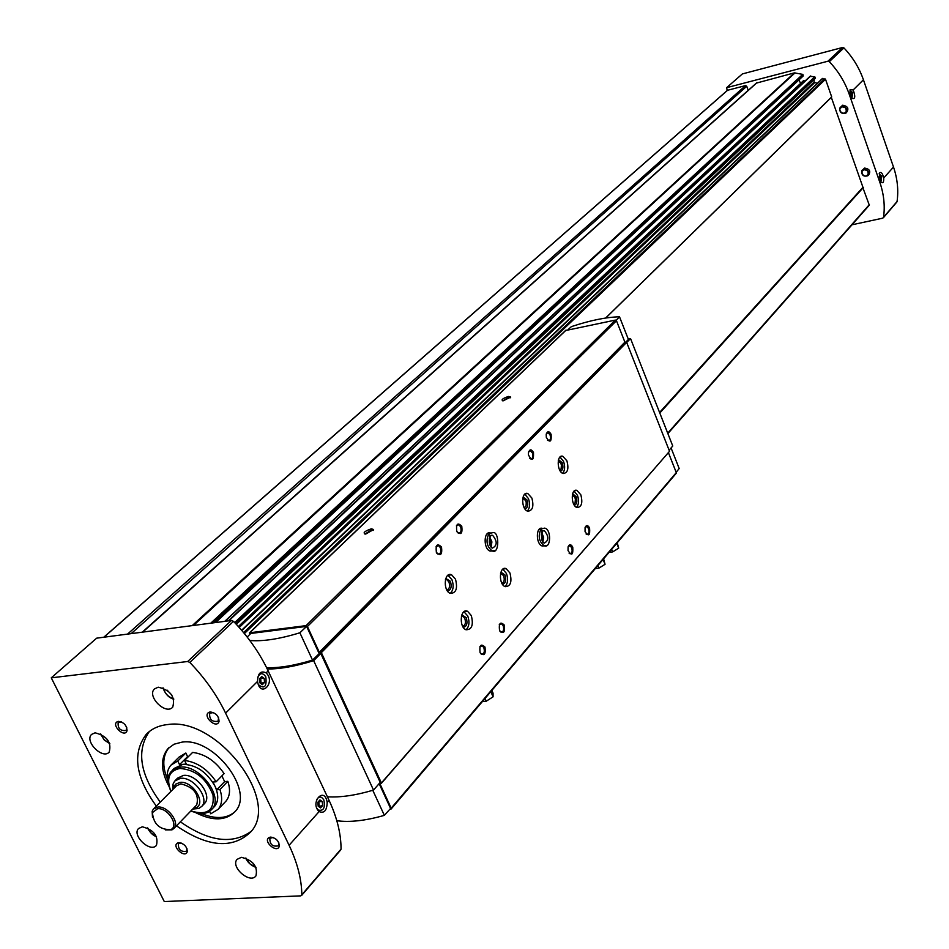 <?xml version="1.0" encoding="UTF-8"?>
<svg xmlns="http://www.w3.org/2000/svg" width="949" height="949" viewBox="0 0 949 949"><rect width="100%" height="100%" fill="white"/><g stroke="black" fill="none" stroke-linecap="round" stroke-linejoin="round"><path stroke-width="1.42" d="M849.913 93.216L850.138 89.491L853.175 89.965C855.618 96.632 855.203 99.42 851.929 98.328L849.913 93.216L849.13 93.975C844.895 81.934 838.287 71.163 829.307 61.661L827.908 61.222L726.637 87.676L727.219 90.594M896.769 202.125L897.066 201.508C898.632 190.144 897.434 178.661 893.507 167.048L863.424 79.787C859.272 67.901 852.783 57.284 843.934 47.913L842.558 47.486L742.367 73.927L726.637 87.676M289.089 845.274L319.113 811.585C324.155 813.649 326.847 810.624 327.191 802.51L329.089 800.387L268.152 670.872C259.706 653.066 248.152 636.565 233.513 621.358L231.449 620.468L96.656 638.167L51.258 677.835L164.284 901.55L300.774 895.868L301.829 894.765C301.616 879.189 297.369 862.688 289.089 845.274L225.601 713.126C216.799 694.941 204.865 678.037 189.8 662.414L187.7 661.5L51.258 677.835M340.122 850.162L341.059 849.082C341.023 833.708 337.037 817.469 329.089 800.387M266.135 672.877C260.702 670.397 257.831 673.244 257.547 681.406C260.192 698.713 276.254 682.568 266.135 672.877L268.152 670.872M893.507 167.048L883.709 178.032C883.887 182.362 882.95 183.691 880.921 181.994L879.853 182.374L849.13 93.975M852 224.794L882.677 218.187L883.566 217.238C885.109 205.755 883.875 194.13 879.853 182.374M171.805 695.048L167.143 690.148M172.35 770.256L174.236 768.37L182.92 764.348L179.527 764.633L177.76 761.039L185.838 753.02L179.017 757.124L171.994 764.099M168.364 783.53C166.217 775.843 167.071 769.71 170.939 765.143L177.76 761.039M209.492 811.276L210.737 813.815L218.199 809.307C222.102 804.361 222.683 797.765 219.931 789.521L216.728 789.77L214.842 785.902C218.697 794.349 218.673 801.122 214.747 806.223L213.81 807.208M198.709 813.329L203.94 814.289L203.466 813.329M219.931 789.521L227.831 781.324C230.56 789.544 229.966 796.116 226.052 801.063L224.96 802.213M203.94 814.289L205.138 813.044M659.638 412.613L862.795 187.463M840.079 107.688L842.629 105.232C848.026 106.181 849.236 108.732 846.235 112.872L845.274 113.216M861.977 170.583L864.563 168.068C869.782 168.946 871.04 171.401 868.347 175.458L867.41 175.85M659.567 412.459L862.949 187.297L831.3 97.308M869.308 205.174L667.871 433.586L869.308 205.174L862.843 187.594M748.239 90.38L746.744 86.276L745.57 85.588L727.575 90.274L103.939 637.218M802.913 76.169L802.724 74.366L794.372 72.871L756.543 83.061M215.589 622.556L799.295 79.609M798.987 80.262L800.671 83.322M805.12 80.95L803.447 80.724L224.759 621.346L803.447 80.724M814.989 78.553L814.8 76.75L810.197 76.383M238.353 626.53L814.005 82.172L814.242 79.336M814.005 82.172L817.279 83.358M605.628 318.034L831.692 96.917L825.511 79.253L822.297 78.767M659.792 413.029L863.4 187.463M883.709 178.032C882.534 173.109 881.087 171.472 879.379 173.133L880.589 181.544M319.113 811.585C309.386 802.522 324.665 785.558 327.191 802.51M158.21 687.183C170.678 690.231 175.518 696.886 172.73 707.147C165.79 715.439 146.561 696.293 154.438 688.938L158.21 687.183M241.414 857.327C253.122 860.28 257.962 866.461 255.957 875.88C250.085 884.29 230.216 866.923 237.06 859.355L241.414 857.327M95.09 732.818C107.047 735.926 111.745 742.355 109.206 752.106C102.67 759.829 84.153 741.216 91.59 734.396L95.09 732.818M142.338 826.804C153.892 829.865 158.59 836.045 156.455 845.345C150.464 853.151 131.614 835.476 138.518 828.536L142.338 826.804M210.275 711.964C215.909 712.841 218.828 715.997 219.041 721.418C216.657 729.923 201.318 715.238 209.373 712.165L210.275 711.964M178.946 842.665C184.26 843.673 187.036 846.662 187.285 851.621C185.269 859.13 170.879 845.95 177.783 842.926L178.946 842.665M118.53 721.37C124.07 722.343 126.893 725.499 126.988 730.813C124.497 738.536 110.25 724.253 117.735 721.537L118.53 721.37M270.69 837.089C276.076 838.014 278.959 841.004 279.326 846.045C277.476 854.254 262.007 840.814 269.362 837.398L270.69 837.089M156.336 806.104C135.493 777.29 132.089 753.423 146.122 734.479C151.472 728.844 158.613 725.534 167.558 724.573C216.799 716.507 281.189 800.576 250.583 832.095C232.422 849.272 207.712 847.196 176.467 825.832M605.759 318.01L831.419 97.273M251.188 831.324C232.422 844.776 208.816 841.609 180.357 821.81M160.274 802.13C139.906 774.076 136.265 750.54 149.349 731.513M168.886 786.211C160.713 770.683 160.369 758.18 167.89 748.714L174.07 744.206L182.078 742.118C213.952 737.159 255.103 791.288 235.127 811.525C226.016 820.802 213.003 821.253 196.063 812.866M234.984 811.692C227.179 818.501 216.526 819.331 203.015 814.195M167.439 779.331C162.054 765.997 162.647 755.357 169.219 747.409L169.302 747.326M188.495 756.519L187.594 756.602L185.838 753.02M184.557 760.446L192.623 752.403C205.079 754.028 215.565 761.086 224.083 773.601L216.147 781.774L212.944 782.023L214.842 785.902C206.668 771.881 196.028 764.692 182.92 764.348L186.324 764.052L184.557 760.446C197.06 762.094 207.582 769.2 216.147 781.774M227.831 781.324L224.628 781.585L221.864 775.879M157.605 808.726C167.926 807.385 179.681 826.306 170.642 829.628C159.551 829.723 153.489 824.04 152.433 812.605L157.605 808.726M152.492 817.326L152.16 811.288L153.382 809.07L157.807 807.053C167.522 805.76 180.096 822.332 174.011 828.37L172.006 829.853L165.316 829.889M153.833 808.607L176.384 785.891L180.796 783.85C193.976 787.172 199.29 794.194 196.74 804.906L196.265 805.393M173.359 788.939L175.47 784.254L180.049 782.356C192.849 780.612 207.036 804.04 195.577 807.896L193.288 808.465M172.789 789.521L172.943 784.277L174.675 781.039L180.512 778.322C193.382 776.496 209.871 798.311 201.781 806.365L198.827 808.477L192.718 809.058M175.28 780.422L177.57 778.133L183.406 775.416C196.253 773.589 212.718 795.357 204.628 803.412L203.999 804.064M179.527 764.633L187.594 756.602M216.728 789.77L224.628 781.585M278.769 842.629L278.448 845.808C272.66 847.006 269.789 844.515 269.848 838.335L273.158 837.493M126.739 727.503L126.146 730.457C120.309 731.11 117.652 728.452 118.186 722.462L121.365 721.881M186.953 848.572L186.502 851.229C180.915 852.119 178.198 849.628 178.341 843.756L181.152 843.009M218.543 717.646L218.092 721.24C212.018 722.189 209.219 719.52 209.693 713.197L213.501 712.58M126.952 729.698L127.095 730.339M879.13 173.833L881.751 176.277L880.897 181.971M881.17 176.929L880.103 175.435L879.296 176.324L880.648 180.203L881.443 179.314L881.17 176.929L879.415 177.333M257.677 677.55C260.014 672.663 262.731 672.426 265.815 676.862C266.918 686.803 264.427 689.377 258.33 684.597M264.213 678.452L261.734 676.59L259.54 678.772L259.836 682.806L262.327 684.668L264.51 682.485L264.213 678.452L260.014 678.298M316.432 800.149C318.781 796.081 321.237 796.009 323.823 799.936C325.388 807.872 323.526 811.241 318.247 810.043L316.812 808.216M322.316 801.62L319.943 799.936L317.879 802.237L318.188 806.235L320.56 807.907L322.624 805.606L322.316 801.62L318.461 801.597M849.948 90.096L852.748 92.658L851.894 98.293M852.143 93.263L851.028 91.697L850.197 92.516L851.573 96.49L852.416 95.659L852.143 93.263L850.34 93.714M880.209 179.598L881.443 179.314M851.206 95.968L852.416 95.659M318.556 806.496L322.624 805.606M319.137 805.843L318.828 801.869M260.56 683.339L264.51 682.485M261.034 682.865L260.738 678.843M389.837 809.248L391.19 808.963L391.19 808.192L379.897 783.684L381.403 782.984L321.355 652.651L319.303 652.271L307.429 626.506L306.076 625.628L249.717 632.769L249.658 634.573M568.012 329.694L571.393 326.61C590.325 320.359 606.364 317.096 619.507 316.812L628.392 339.398L626.008 341.972M619.507 316.812L616.162 320.323M247.179 637.04L250.773 633.457L306.622 626.399L319.184 653.636L312.529 660.101L299.884 632.781C279.433 639.045 262.743 641.607 249.801 640.48M306.622 626.399L299.884 632.781M312.529 660.101C294.415 665.605 279.113 668.132 266.61 667.693M319.184 653.636L320.774 653.446L313.668 660.67C295.602 666.317 280.133 669.092 267.25 668.998M327.393 796.792C340.359 797.611 355.733 795.369 373.526 790.078L380.217 782.379L320.774 653.446M372.779 790.303L384.369 815.357L390.573 808.429L379.137 783.625M381.13 783.589L669.531 451.285L626.648 342.364L624.905 342.174L616.47 320.75L615.367 320.086L565.675 330.525M371.356 528.795L373.609 529.542L365.733 534.062C362.447 533.03 364.321 531.274 371.356 528.795M508.439 396.468L510.716 397.062L503.077 400.869C500.799 399.909 502.59 398.45 508.439 396.468M675.83 473.515L676.293 472.602L668.464 452.744M381.403 782.984L669.531 451.285M455.508 579.222C457.833 588.582 456.066 593.291 450.194 593.362C442.756 590.705 444.227 571.345 451.582 574.786L455.508 579.222M492.78 550.954L490.123 551.084C483.444 549.103 483.492 531.226 490.147 532.792M566.885 460.811C568.973 468.723 567.739 472.958 563.22 473.515C556.849 472.139 556.422 454.132 562.804 456.267L566.885 460.811M531.867 498.035C534.026 506.375 532.65 510.764 527.727 511.191C521.013 509.471 521.108 491.013 527.798 493.516L531.867 498.035M471.321 615.593C473.622 625.035 471.843 629.756 465.971 629.768C458.664 626.969 460.384 607.728 467.596 611.31L471.321 615.593M580.824 494.797C582.888 502.78 581.654 507.027 577.099 507.537C570.812 506.031 570.622 488.118 576.909 490.384L580.824 494.797M509.945 572.982C512.163 581.879 510.586 586.446 505.212 586.66C498.249 584.37 499.221 565.568 506.114 568.641L509.945 572.982M544.596 545.817L542.187 545.983C535.841 544.24 535.734 526.636 542.057 528.285M461.772 526.232C462.602 533.741 460.929 535.45 456.766 531.381C455.935 523.848 457.608 522.14 461.772 526.232M533.492 452.459C533.812 460.668 532.14 461.511 528.463 455.01L528.415 452.97C529.566 449.019 531.262 448.853 533.492 452.459M504.31 625.106C505.141 632.532 503.551 634.347 499.542 630.539C498.711 623.102 500.301 621.287 504.31 625.106M572.757 547.17C573.255 555.082 571.678 556.221 568.024 550.574L568.083 546.885C569.412 543.943 570.978 544.038 572.757 547.17M441.522 547.051C442.364 554.679 440.644 556.446 436.362 552.354C435.532 544.714 437.252 542.947 441.522 547.051M551.12 434.334C551.606 442.151 550.005 443.171 546.316 437.382L546.209 434.417C547.419 430.893 549.056 430.87 551.12 434.334M485.01 647.088C485.852 654.632 484.215 656.494 480.087 652.675C479.257 645.118 480.894 643.244 485.01 647.088M589.578 528.012C590.171 535.627 588.665 536.837 585.058 531.654L585.07 527.537C586.375 524.797 587.882 524.963 589.578 528.012M321.355 652.651L626.648 342.364M320.548 652.117L625.984 341.96M319.303 652.271L624.905 342.174M384.369 815.357C365.567 820.719 349.707 822.498 336.812 820.719M373.526 790.078L313.668 660.67M676.174 472.305L679.176 468.533L671.073 447.94M669.104 450.206L672.758 446.018L630.539 338.568L626.696 342.482M628.072 338.579L630.539 338.568M502.828 400.881L508.367 397.584L510.23 397.809M364.962 534.121L371.237 530.052L373.099 530.479M585.13 527.359L586.802 526.553L588.522 528.522C589.471 532.235 588.902 534.192 586.802 534.406L586.067 533.955M479.779 646.886L482.222 645.747L483.848 647.645C484.903 651.999 484.085 654.169 481.404 654.169L480.467 653.41M546.387 433.646L548.095 432.708L550.04 434.844C551.001 438.462 550.444 440.407 548.368 440.68L547.514 440.182M435.947 546.897L438.462 545.521L440.348 547.62C441.415 551.867 440.621 554.026 437.952 554.097L436.825 553.243M568.178 546.588L569.969 545.734L571.689 547.692C572.65 551.499 572.033 553.492 569.851 553.682L569.092 553.184M499.221 624.822L501.511 623.742L503.172 625.664C504.204 629.887 503.433 632.022 500.87 632.07L499.969 631.382M528.64 451.843L530.455 450.834L532.401 452.97C533.385 456.683 532.792 458.664 530.633 458.913L529.732 458.367M456.35 525.96L458.699 524.678L460.609 526.79C461.665 530.906 460.917 533.018 458.367 533.136L457.288 532.377M541.262 534.002L542.176 540.645M502.804 569.198L506.446 573.457C508.356 579.092 507.893 583.481 505.058 586.601M500.906 572.117L505.034 575.011C506.505 580.337 505.651 583.421 502.484 584.276M500.586 573.22L503.622 575.687C504.809 579.709 504.227 582.247 501.891 583.279M574.098 491.131L577.455 495.319C579.163 500.408 578.866 504.405 576.565 507.324M572.603 493.741L576.185 496.707C577.526 501.357 576.921 504.216 574.37 505.271M572.33 494.868L574.869 497.335L575.367 499.162L575.118 502.721L573.765 504.287M463.978 611.737L467.762 616.031C469.779 621.975 469.221 626.565 466.066 629.804M461.831 614.833L466.267 617.68C467.798 623.398 466.801 626.613 463.266 627.301M461.487 615.948L462.78 616.055L464.808 618.38C466.054 622.758 465.342 625.403 462.673 626.304M524.773 494.204L528.439 498.569C530.242 503.907 529.886 508.059 527.347 511.048M523.089 497.015L527.075 500.004C528.486 504.987 527.763 507.94 524.904 508.878M522.792 498.13L525.699 500.669L526.244 502.626L526.066 505.864L524.287 507.905M560.005 457.05L563.516 461.356C565.236 466.433 564.952 470.407 562.662 473.302M558.51 459.696L562.235 462.721C563.576 467.371 562.971 470.218 560.396 471.262M558.249 460.823L560.895 463.349L561.405 465.188L561.156 468.735L559.791 470.277M489.257 538.297L490.313 546.031M451.582 574.786L448.011 575.272L451.949 579.697C453.978 585.616 453.42 590.183 450.289 593.398M445.805 578.427L450.419 581.31C451.973 587.051 450.965 590.242 447.394 590.895M445.472 579.531L446.813 579.614L448.96 582.022C450.206 586.423 449.494 589.044 446.789 589.91M491.855 690.409L493.053 693.15L493.077 696.827L486.244 701.204L482.377 701.572M486.244 701.204L485.034 698.44M493.077 696.827L490.811 691.643M603.6 558.819L605.047 564.311L598.949 568.107L595.296 568.593M598.949 568.107L597.894 565.533M605.047 564.311L603.054 559.459M617.23 542.769L618.701 548.142L612.698 551.879L609.068 552.377M612.698 551.879L611.654 549.329M618.701 548.142L616.743 543.338M539.068 529.447L540.954 529.162C537.893 535.9 538.937 541.416 544.085 545.711L546.304 545.639M539.162 529.34L541.06 529.056L541.962 531.357L540.954 529.162M487.003 534.002L488.925 533.718C485.603 540.586 486.647 546.292 492.045 550.811L494.559 550.752M487.11 533.896L489.032 533.611L489.981 535.995L488.925 533.718M863.424 79.787L853.175 89.965M843.934 47.913L829.307 61.661M301.829 894.765L341.059 849.082M189.8 662.414L233.513 621.358M225.601 713.126L257.547 681.406M897.066 201.508L883.566 217.238M173.714 698.891C168.281 697.088 164.782 693.446 163.228 687.966M255.933 867.256L249.919 863.851L245.993 858.133M109.764 743.47L104.165 739.734L100.701 733.98M156.431 836.496L151.223 833.127L147.747 828.003M127.522 634.122L745.57 85.588M192.208 625.616L794.372 72.871M193.466 625.462L795.06 72.859M142.694 632.129L757.077 82.587M585.723 526.719L586.802 526.553M667.705 433.171L869.391 204.593M244.379 633.541L825.511 79.253M243.596 632.592L824.93 78.743M241.841 630.504L822.878 78.34M239.195 627.479L814.503 82.812M236.242 624.24L815.215 78.328M235.566 623.505L815.298 77.391M234.688 622.58L814.8 76.75M228.816 620.812L810.778 75.956M225.008 621.322L803.661 80.665M214.699 622.674L803.151 75.944M212.967 622.9L803.222 75.007M210.773 623.185L802.724 74.366M131.164 633.635L746.744 86.276M142.255 632.176L748.215 90.309M842.558 47.486L827.908 61.222M187.7 661.5L231.449 620.468M863.958 169.693L866.84 170.334L867.896 171.484L868.228 174.343L866.2 176.099L864.729 176.099L862.261 174.319L861.929 171.461L863.958 169.693M863.946 169.361C868.572 170.132 869.687 172.315 867.291 175.897C863.483 176.716 861.633 175.162 861.763 171.235L863.946 169.361M842.012 106.822L844.907 107.439L845.974 108.601L846.318 111.508L844.29 113.346L841.395 112.729L839.818 110.12L839.972 108.66L842.012 106.822M841.988 106.49C846.769 107.332 847.837 109.586 845.191 113.251C841.324 113.88 839.557 112.219 839.865 108.293L841.988 106.49M170.927 791.395C166.051 778.322 169.064 770.671 179.978 768.441C195.53 769.722 206.538 778.595 213.015 795.084C214.545 810.517 207.167 815.808 190.879 810.956M169.551 787.789C167.368 780.825 167.997 775.286 171.437 771.157L180.132 767.136C199.373 764.325 224.106 796.97 212.018 809.082C208.021 813.4 202.196 814.456 194.521 812.261M173.738 698.962L172.516 698.523M163.536 689.164L163.157 687.93M306.076 625.628L615.367 320.086M307.429 626.506L616.47 320.75M249.717 632.769L566.15 330.074M391.19 808.192L676.293 472.602M542.187 545.983L544.085 545.711C551.25 549.257 551.488 528.368 544.382 528.13L541.06 529.056M541.665 528.522L539.945 528.688M542.852 542.33L543.599 537.276L541.677 532.425M542.638 530.918L544.358 530.669L542.484 531.072C540.835 537.229 541.393 541.25 544.145 543.172C548.949 540.61 549.02 536.434 544.358 530.669L543.018 530.645M490.123 551.084L492.045 550.811C499.649 555.426 499.435 530.361 492.709 532.662L489.032 533.611M489.589 533.124L487.988 533.196M491.119 547.265L491.902 541.891L489.72 536.885M490.467 535.746C488.51 541.286 489.079 545.438 492.163 548.19C497.371 545.699 497.525 541.404 492.626 535.295L491.096 535.26M218.199 809.307L226.052 801.063M103.773 637.23L727.349 90.404M241.615 630.243L822.427 78.47M236.313 624.312L815.155 78.482M228.246 620.895L810.327 76.086M214.865 622.651L803.079 76.098M142.445 632.153L756.733 82.777M896.841 202.042L883.341 217.772M301.628 895.453L340.845 849.77M868.347 175.458L867.291 175.897C863.471 176.716 861.633 175.162 861.763 171.235L862.095 170.191M846.235 112.872L845.191 113.251C841.324 113.88 839.545 112.231 839.865 108.293L840.233 107.273M146.122 734.479L148.4 732.296M167.89 748.714L169.219 747.409M170.642 829.628L172.006 829.853M152.433 812.605L152.16 811.288M174.011 828.37L196.74 804.906M195.577 807.896L198.827 808.477M173.631 787.385L172.943 784.277M201.781 806.365L204.628 803.412M214.747 806.223L212.018 809.082C210.939 808.667 209.563 817.243 190.761 811.087M170.796 791.525C164.438 772.711 171.994 772.759 171.437 771.157M270.773 837.623L269.362 837.398M278.935 844.717L279.326 846.045M119.147 721.857L117.735 721.537M126.715 729.461L126.988 730.813M179.195 843.151L177.783 842.926M186.977 850.28L187.285 851.621M210.773 712.497L209.373 712.165M218.697 720.077L219.041 721.418M156.538 836.721C152.919 835.476 149.906 832.534 147.522 827.896M109.859 743.708L104.224 739.983L100.464 733.874M256.04 867.493C250.821 865.322 247.381 862.178 245.744 858.038M173.797 699.152C169.029 697.99 165.411 694.217 162.955 687.859M249.409 632.9L565.829 330.24M391.19 808.963L676.234 473.278M373.325 530.194L373.609 529.542M482.222 645.747L480.538 645.937M548.095 432.708L547.039 432.898M438.462 545.521L436.789 545.77M569.969 545.734L568.783 545.9M501.511 623.742L499.957 623.932M530.455 450.834L529.317 451.036M458.699 524.678L457.169 524.904M506.114 568.641L502.97 569.068M501.547 573.326L500.538 573.457M576.909 490.384L574.56 490.752M467.596 611.31L464.037 611.761M462.78 616.055L461.416 616.221M527.798 493.516L525.117 493.931M523.48 498.201L522.757 498.308M562.804 456.267L560.491 456.647M446.813 579.614L445.413 579.803M542.721 541.665L541.547 532.804M490.882 546.944L489.601 537.17M490.633 535.58L492.626 535.295L490.491 535.711"/></g></svg>
